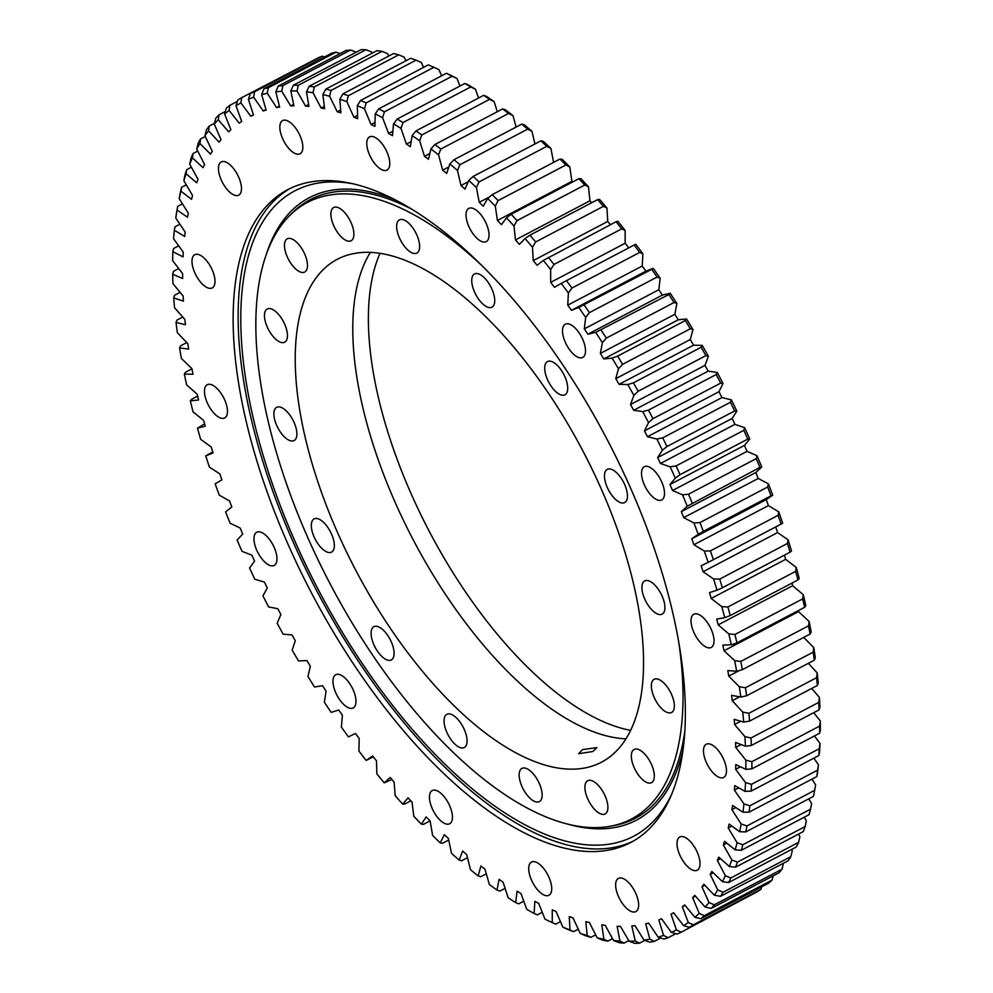 <?xml version="1.0" encoding="UTF-8"?>
<svg xmlns="http://www.w3.org/2000/svg" width="993" height="993" viewBox="0 0 993 993"><rect width="100%" height="100%" fill="white"/><g stroke="black" fill="none" stroke-linecap="round" stroke-linejoin="round"><path stroke-width="1.49" d="M279.381 106.102L276.575 107.579A450.971 203.677 62.3 0 1 278.102 107.306A450.971 203.677 62.3 0 1 279.629 107.058L275.831 91.852A467.318 211.062 -117.7 0 1 281.789 91.257L290.713 105.941A450.971 203.677 62.3 0 1 293.928 105.817L290.8 90.909A467.318 211.062 -117.7 0 1 297.056 91.058L305.571 106.09A450.971 203.677 62.3 0 1 308.935 106.375L306.489 91.84A467.318 211.062 -117.7 0 1 313.031 92.734L321.111 108.038A450.971 203.677 62.3 0 1 324.612 108.709L322.862 94.608A467.318 211.062 -117.7 0 1 329.639 96.259L337.248 111.775A450.971 203.677 62.3 0 1 340.884 112.83L339.817 99.226A467.318 211.062 -117.7 0 1 346.83 101.609L353.93 117.273A450.971 203.677 62.3 0 1 357.666 118.726L357.306 105.668A467.318 211.062 -117.7 0 1 364.493 108.783L371.059 124.522A450.971 203.677 62.3 0 1 374.895 126.347L375.23 113.897A467.318 211.062 -117.7 0 1 382.59 117.733L388.586 133.472A450.971 203.677 62.3 0 1 392.483 135.681L393.526 123.902A467.318 211.062 -117.7 0 1 401.011 128.42L406.41 144.109A450.971 203.677 62.3 0 1 410.37 146.666L412.107 135.607A467.318 211.062 -117.7 0 1 419.679 140.807L424.47 156.36A450.971 203.677 62.3 0 1 428.467 159.277L430.9 148.975A467.318 211.062 -117.7 0 1 438.534 154.846L442.679 170.188A450.971 203.677 62.3 0 1 446.713 173.44L449.817 163.957A467.318 211.062 -117.7 0 1 457.475 170.448L460.963 185.53A450.971 203.677 62.3 0 1 464.997 189.104L468.77 180.478A467.318 211.062 -117.7 0 1 476.417 187.565L479.247 202.324A450.971 203.677 62.3 0 1 483.268 206.209L487.675 198.451A467.318 211.062 -117.7 0 1 495.296 206.122L497.431 220.471A450.971 203.677 62.3 0 1 501.428 224.654L506.467 217.827A467.318 211.062 -117.7 0 1 514.002 226.032L515.454 239.934A450.971 203.677 62.3 0 1 519.401 244.377L525.049 238.506A467.318 211.062 -117.7 0 1 532.484 247.22L533.241 260.588A450.971 203.677 62.3 0 1 537.114 265.292L543.345 260.402A467.318 211.062 -117.7 0 1 550.643 269.575L550.693 282.36A450.971 203.677 62.3 0 1 554.479 287.3L561.268 283.415A467.318 211.062 -117.7 0 1 568.393 293.009L567.748 305.161A450.971 203.677 62.3 0 1 571.434 310.312L578.745 307.433A467.318 211.062 -117.7 0 1 585.671 317.412L584.318 328.882A450.971 203.677 62.3 0 1 587.906 334.219L595.713 332.382A467.318 211.062 -117.7 0 1 602.391 342.697L600.355 353.421A450.971 203.677 62.3 0 1 603.806 358.932L612.073 358.125A467.318 211.062 -117.7 0 1 618.49 368.726L615.772 378.668A450.971 203.677 62.3 0 1 619.073 384.316L627.762 384.552A467.318 211.062 -117.7 0 1 633.894 395.413L630.505 404.523A450.971 203.677 62.3 0 1 633.646 410.283L642.719 411.561A467.318 211.062 -117.7 0 1 648.541 422.621L644.482 430.863A450.971 203.677 62.3 0 1 647.461 436.721L656.87 439.03A467.318 211.062 -117.7 0 1 662.356 450.239L657.651 457.574A450.971 203.677 62.3 0 1 660.444 463.495L670.163 466.834A467.318 211.062 -117.7 0 1 675.277 478.142L669.952 484.547A450.971 203.677 62.3 0 1 672.546 490.505L682.526 494.849A467.318 211.062 -117.7 0 1 687.255 506.207L681.347 511.643A450.971 203.677 62.3 0 1 683.718 517.626L693.921 522.963A467.318 211.062 -117.7 0 1 698.228 534.321L691.749 538.777A450.971 203.677 62.3 0 1 693.908 544.735L704.285 551.041A467.318 211.062 -117.7 0 1 708.17 562.361L701.145 565.799A450.971 203.677 62.3 0 1 703.081 571.732L713.57 578.969A467.318 211.062 -117.7 0 1 717.02 590.19L709.486 592.61A450.971 203.677 62.3 0 1 711.174 598.469L721.762 606.624A467.318 211.062 -117.7 0 1 724.741 617.696L716.723 619.073A450.971 203.677 62.3 0 1 718.175 624.858L728.788 633.882A467.318 211.062 -117.7 0 1 731.295 644.755L722.842 645.102A450.971 203.677 62.3 0 1 724.034 650.763L734.646 660.618A467.318 211.062 -117.7 0 1 736.669 671.256L727.807 670.56A450.971 203.677 62.3 0 1 728.75 676.084L739.288 686.734A467.318 211.062 -117.7 0 1 740.828 697.074L731.605 695.348A450.971 203.677 62.3 0 1 732.275 700.698L742.714 712.093A467.318 211.062 -117.7 0 1 743.757 722.11L734.199 719.342A450.971 203.677 62.3 0 1 734.609 724.518L744.911 736.595A467.318 211.062 -117.7 0 1 745.433 746.24L735.59 742.454A450.971 203.677 62.3 0 1 735.739 747.419L745.842 760.141A467.318 211.062 -117.7 0 1 745.867 769.364L735.788 764.573A450.971 203.677 62.3 0 1 735.664 769.302L745.52 782.621A467.318 211.062 -117.7 0 1 745.048 791.384L734.758 785.612A450.971 203.677 62.3 0 1 734.373 790.093L743.956 803.933A467.318 211.062 -117.7 0 1 742.975 812.187L732.536 805.472A450.971 203.677 62.3 0 1 731.891 809.68L741.138 823.979A467.318 211.062 -117.7 0 1 739.661 831.712L729.11 824.053A450.971 203.677 62.3 0 1 728.204 827.976L737.104 842.685A467.318 211.062 -117.7 0 1 735.118 849.847L724.518 841.294A450.971 203.677 62.3 0 1 723.338 844.906L731.841 859.963A467.318 211.062 -117.7 0 1 729.371 866.517L718.758 857.12A450.971 203.677 62.3 0 1 717.331 860.41L725.386 875.739A467.318 211.062 -117.7 0 1 722.445 881.66L711.857 871.457A450.971 203.677 62.3 0 1 710.194 874.399L717.765 889.939A467.318 211.062 -117.7 0 1 714.364 895.214L703.863 884.229A450.971 203.677 62.3 0 1 701.952 886.823L709.014 902.5A467.318 211.062 -117.7 0 1 705.167 907.105L694.79 895.401A450.971 203.677 62.3 0 1 692.655 897.635L699.184 913.374A467.318 211.062 -117.7 0 1 694.901 917.284L684.686 904.908A450.971 203.677 62.3 0 1 682.328 906.77L688.298 922.509A467.318 211.062 -117.7 0 1 683.606 925.699L673.602 912.716A450.971 203.677 62.3 0 1 671.032 914.205L676.407 929.87A467.318 211.062 -117.7 0 1 671.318 932.34L661.574 918.786A450.971 203.677 62.3 0 1 658.806 919.89L663.56 935.431A467.318 211.062 -117.7 0 1 658.111 937.156L648.665 923.093A450.971 203.677 62.3 0 1 645.711 923.813L649.832 939.142A467.318 211.062 -117.7 0 1 644.035 940.123L634.937 925.625A450.971 203.677 62.3 0 1 631.809 925.948L635.259 941.016A467.318 211.062 -117.7 0 1 629.152 941.24L620.426 926.37A450.971 203.677 62.3 0 1 617.137 926.295L619.93 941.016A467.318 211.062 -117.7 0 1 613.525 940.495L605.221 925.315A450.971 203.677 62.3 0 1 601.783 924.843L603.881 939.179A467.318 211.062 -117.7 0 1 597.215 937.901L589.37 922.472A450.971 203.677 62.3 0 1 585.808 921.616L587.211 935.48A467.318 211.062 -117.7 0 1 580.309 933.457L572.961 917.855A450.971 203.677 62.3 0 1 569.274 916.601L569.982 929.945A467.318 211.062 -117.7 0 1 562.882 927.189L556.043 911.487A450.971 203.677 62.3 0 1 552.257 909.849L552.269 922.596A467.318 211.062 -117.7 0 1 552.133 922.534L555.658 924.16L560.462 921.641M211.025 288.318A18.755 8.465 62.3 0 1 195.373 274.031A18.755 8.465 62.3 0 1 194.777 254.704A18.755 8.465 62.3 0 1 195.969 254.307A18.755 8.465 62.3 0 1 211.621 268.606A18.755 8.465 62.3 0 1 212.217 287.92A18.755 8.465 62.3 0 1 211.025 288.318M223.499 418.338A18.755 8.465 62.3 0 1 207.847 404.052A18.755 8.465 62.3 0 1 207.239 384.725A18.755 8.465 62.3 0 1 208.431 384.328A18.755 8.465 62.3 0 1 224.083 398.615A18.755 8.465 62.3 0 1 224.691 417.941A18.755 8.465 62.3 0 1 223.499 418.338M273.001 565.824A18.755 8.465 62.3 0 1 257.348 551.537A18.755 8.465 62.3 0 1 256.74 532.223A18.755 8.465 62.3 0 1 257.932 531.826A18.755 8.465 62.3 0 1 273.584 546.113A18.755 8.465 62.3 0 1 274.192 565.427A18.755 8.465 62.3 0 1 273.001 565.824M352.006 708.332A18.755 8.465 62.3 0 1 336.354 694.045A18.755 8.465 62.3 0 1 335.746 674.731A18.755 8.465 62.3 0 1 336.937 674.321A18.755 8.465 62.3 0 1 352.589 688.621A18.755 8.465 62.3 0 1 353.198 707.935A18.755 8.465 62.3 0 1 352.006 708.332M448.488 824.153A18.755 8.465 62.3 0 1 432.836 809.866A18.755 8.465 62.3 0 1 432.228 790.552A18.755 8.465 62.3 0 1 433.42 790.155A18.755 8.465 62.3 0 1 449.072 804.442A18.755 8.465 62.3 0 1 449.68 823.756A18.755 8.465 62.3 0 1 448.488 824.153M547.751 895.674A18.755 8.465 62.3 0 1 532.087 881.374A18.755 8.465 62.3 0 1 531.491 862.061A18.755 8.465 62.3 0 1 532.682 861.663A18.755 8.465 62.3 0 1 548.335 875.95A18.755 8.465 62.3 0 1 548.93 895.276A18.755 8.465 62.3 0 1 547.751 895.674M634.676 911.984A18.755 8.465 62.3 0 1 619.024 897.697A18.755 8.465 62.3 0 1 618.416 878.371A18.755 8.465 62.3 0 1 619.607 877.973A18.755 8.465 62.3 0 1 635.259 892.273A18.755 8.465 62.3 0 1 635.868 911.586A18.755 8.465 62.3 0 1 634.676 911.984M696.056 870.613A18.755 8.465 62.3 0 1 680.404 856.326A18.755 8.465 62.3 0 1 679.795 837A18.755 8.465 62.3 0 1 680.987 836.602A18.755 8.465 62.3 0 1 696.639 850.902A18.755 8.465 62.3 0 1 697.247 870.216A18.755 8.465 62.3 0 1 696.056 870.613M722.519 777.854A18.755 8.465 62.3 0 1 706.867 763.567A18.755 8.465 62.3 0 1 706.259 744.254A18.755 8.465 62.3 0 1 707.45 743.844A18.755 8.465 62.3 0 1 723.103 758.143A18.755 8.465 62.3 0 1 723.711 777.457A18.755 8.465 62.3 0 1 722.519 777.854M710.057 647.833A18.755 8.465 62.3 0 1 694.405 633.546A18.755 8.465 62.3 0 1 693.797 614.233A18.755 8.465 62.3 0 1 694.988 613.823A18.755 8.465 62.3 0 1 710.64 628.122A18.755 8.465 62.3 0 1 711.249 647.436A18.755 8.465 62.3 0 1 710.057 647.833M660.544 500.348A18.755 8.465 62.3 0 1 644.891 486.049A18.755 8.465 62.3 0 1 644.283 466.735A18.755 8.465 62.3 0 1 645.475 466.338A18.755 8.465 62.3 0 1 661.127 480.624A18.755 8.465 62.3 0 1 661.735 499.938A18.755 8.465 62.3 0 1 660.544 500.348M581.538 357.84A18.755 8.465 62.3 0 1 565.886 343.541A18.755 8.465 62.3 0 1 565.29 324.227A18.755 8.465 62.3 0 1 566.469 323.83A18.755 8.465 62.3 0 1 582.134 338.116A18.755 8.465 62.3 0 1 582.73 357.443A18.755 8.465 62.3 0 1 581.538 357.84M485.068 242.007A18.755 8.465 62.3 0 1 469.416 227.72A18.755 8.465 62.3 0 1 468.808 208.406A18.755 8.465 62.3 0 1 469.999 208.009A18.755 8.465 62.3 0 1 485.651 222.295A18.755 8.465 62.3 0 1 486.26 241.609A18.755 8.465 62.3 0 1 485.068 242.007M385.805 170.498A18.755 8.465 62.3 0 1 370.153 156.211A18.755 8.465 62.3 0 1 369.545 136.897A18.755 8.465 62.3 0 1 370.737 136.5A18.755 8.465 62.3 0 1 386.389 150.787A18.755 8.465 62.3 0 1 386.997 170.101A18.755 8.465 62.3 0 1 385.805 170.498M237.501 195.559A18.755 8.465 62.3 0 1 221.849 181.272A18.755 8.465 62.3 0 1 221.24 161.946A18.755 8.465 62.3 0 1 222.432 161.549A18.755 8.465 62.3 0 1 238.084 175.848A18.755 8.465 62.3 0 1 238.692 195.162A18.755 8.465 62.3 0 1 237.501 195.559M298.868 154.188A18.755 8.465 62.3 0 1 283.216 139.901A18.755 8.465 62.3 0 1 282.608 120.575A18.755 8.465 62.3 0 1 283.799 120.178A18.755 8.465 62.3 0 1 299.452 134.477A18.755 8.465 62.3 0 1 300.06 153.791A18.755 8.465 62.3 0 1 298.868 154.188M633.236 841.133A368.738 166.539 62.3 0 1 612.346 847.687A368.738 166.539 62.3 0 1 305.993 569.585A368.738 166.539 62.3 0 1 290.241 188.409M607.356 850.318A368.738 166.539 62.3 0 1 299.638 569.399A368.738 166.539 62.3 0 1 287.722 189.675A368.738 166.539 62.3 0 1 311.132 181.856A368.738 166.539 62.3 0 1 618.85 462.763A368.738 166.539 62.3 0 1 630.766 842.498A368.738 166.539 62.3 0 1 607.356 850.318M692.183 503.004A471.601 212.998 62.3 0 0 688.521 494.204L756.244 458.617A471.601 212.998 -117.7 0 1 759.906 467.418L687.255 506.207M676.084 465.928A471.601 212.998 62.3 0 1 680.056 474.679L747.766 439.092A471.601 212.998 -117.7 0 0 743.807 430.341L676.084 465.928L670.163 466.834M662.716 437.851A471.601 212.998 62.3 0 1 666.961 446.527L734.683 410.941A471.601 212.998 -117.7 0 0 730.438 402.264L662.716 437.851L656.87 439.03M648.479 410.121A471.601 212.998 62.3 0 1 652.984 418.674L720.707 383.099A471.601 212.998 -117.7 0 0 716.201 374.535L648.479 410.121L642.719 411.561M633.422 382.839A471.601 212.998 62.3 0 1 638.176 391.242L705.899 355.655A471.601 212.998 -117.7 0 0 701.145 347.252L633.422 382.839L627.762 384.552M617.621 356.127A471.601 212.998 62.3 0 1 622.599 364.344L690.321 328.757A471.601 212.998 -117.7 0 0 685.331 320.54L617.621 356.127L612.073 358.125M601.137 330.11A471.601 212.998 62.3 0 1 606.313 338.104L674.036 302.517A471.601 212.998 -117.7 0 0 668.86 294.524L595.713 332.382M584.045 304.901A471.601 212.998 62.3 0 1 589.408 312.634L657.13 277.047A471.601 212.998 -117.7 0 0 651.768 269.314L578.745 307.433M566.432 280.609A471.601 212.998 62.3 0 1 571.956 288.044L639.666 252.458A471.601 212.998 -117.7 0 0 634.155 245.023L561.268 283.415M517.018 220.62A471.601 212.998 62.3 0 0 511.172 214.265L578.894 178.678A471.601 212.998 -117.7 0 1 584.74 185.033L517.018 220.62L514.002 226.032M535.674 241.944A471.601 212.998 62.3 0 0 529.914 235.192L597.637 199.605A471.601 212.998 -117.7 0 1 603.396 206.358L535.674 241.944L532.484 247.22M548.359 257.336A471.601 212.998 62.3 0 1 554.007 264.448L621.73 228.862A471.601 212.998 -117.7 0 0 616.082 221.749L543.345 260.402M459.945 164.726A471.601 212.998 62.3 0 0 454.012 159.699L521.735 124.113A471.601 212.998 -117.7 0 1 527.668 129.14L459.945 164.726L457.475 170.448M492.218 194.653A471.601 212.998 62.3 0 1 498.114 200.586L565.836 164.999A471.601 212.998 -117.7 0 0 559.94 159.066L492.218 194.653L487.675 198.451M473.14 176.431A471.601 212.998 62.3 0 1 479.06 181.93L546.783 146.343A471.601 212.998 -117.7 0 0 540.862 140.845L473.14 176.431L468.77 180.478M434.922 144.506A471.601 212.998 62.3 0 1 440.83 149.049L508.553 113.463A471.601 212.998 -117.7 0 0 502.644 108.92L434.922 144.506L430.9 148.975M415.943 130.927A471.601 212.998 62.3 0 1 421.814 134.961L489.537 99.374A471.601 212.998 -117.7 0 0 483.665 95.34L415.943 130.927L412.107 135.607M397.188 119.036A471.601 212.998 62.3 0 1 402.984 122.549L470.694 86.962A471.601 212.998 -117.7 0 0 464.898 83.449L397.188 119.036L393.526 123.902M378.705 108.87A471.601 212.998 62.3 0 1 384.403 111.837L452.125 76.25A471.601 212.998 -117.7 0 0 446.428 73.283L378.705 108.87L375.23 113.897M360.596 100.467A471.601 212.998 62.3 0 1 366.169 102.887L433.891 67.301A471.601 212.998 -117.7 0 0 428.318 64.88L360.596 100.467L357.306 105.668M342.92 93.888A471.601 212.998 62.3 0 1 348.357 95.738L416.079 60.151A471.601 212.998 -117.7 0 0 410.643 58.302L342.92 93.888L339.817 99.226M325.778 89.134A471.601 212.998 62.3 0 1 331.041 90.413L398.764 54.826A471.601 212.998 -117.7 0 0 393.501 53.56L325.778 89.134L322.862 94.608M309.233 86.254A471.601 212.998 62.3 0 1 314.309 86.95L382.02 51.363A471.601 212.998 -117.7 0 0 376.955 50.668L309.233 86.254L306.489 91.84M644.035 940.123L649.807 942.134A471.601 212.998 62.3 0 0 654.288 941.376L660.73 938M675.848 933.681L668.19 937.715A471.601 212.998 62.3 0 1 663.969 939.043L658.111 937.156M749.094 896.058L681.198 932.191A471.601 212.998 62.3 0 1 677.263 934.103L671.318 932.34M693.238 924.855A471.601 212.998 62.3 0 1 689.601 927.325L757.324 891.739A471.601 212.998 -117.7 0 0 760.961 889.269L693.238 924.855L688.298 922.509M704.273 915.707A471.601 212.998 62.3 0 1 700.959 918.736L768.681 883.149A471.601 212.998 -117.7 0 0 771.995 880.121L704.273 915.707L699.184 913.374M714.252 904.822A471.601 212.998 62.3 0 1 711.273 908.384L778.996 872.797A471.601 212.998 -117.7 0 0 781.975 869.235L714.252 904.822L709.014 902.5M723.14 892.21A471.601 212.998 62.3 0 1 720.496 896.307L788.219 860.72A471.601 212.998 -117.7 0 0 790.862 856.624L723.14 892.21L717.765 889.939M730.873 877.961A471.601 212.998 62.3 0 1 728.601 882.554L796.324 846.967A471.601 212.998 -117.7 0 0 798.595 842.374L730.873 877.961L725.386 875.739M737.439 862.123A471.601 212.998 62.3 0 1 735.54 867.199L803.25 831.613A471.601 212.998 -117.7 0 0 805.162 826.536L737.439 862.123L731.841 859.963M749.082 812.175A471.601 212.998 62.3 0 0 749.852 805.77L817.574 770.183A471.601 212.998 -117.7 0 1 816.805 776.588L749.082 812.175L742.975 812.187M745.805 831.923A471.601 212.998 62.3 0 0 746.947 825.94L814.67 790.354A471.601 212.998 -117.7 0 1 813.515 796.336L745.805 831.923L739.661 831.712M742.814 844.758A471.601 212.998 62.3 0 1 741.274 850.293L808.997 814.707A471.601 212.998 -117.7 0 0 810.536 809.171L742.814 844.758L737.104 842.685M751.887 768.83A471.601 212.998 62.3 0 0 751.875 761.693L819.597 726.106A471.601 212.998 -117.7 0 1 819.61 733.244L751.887 768.83L745.867 769.364M751.49 784.321A471.601 212.998 62.3 0 1 751.118 791.111L818.84 755.524A471.601 212.998 -117.7 0 0 819.213 748.734L751.49 784.321L745.52 782.621M750.981 737.985A471.601 212.998 62.3 0 1 751.391 745.445L819.113 709.858A471.601 212.998 -117.7 0 0 818.704 702.399L750.981 737.985L744.911 736.595M748.834 713.297A471.601 212.998 62.3 0 1 749.641 721.055L817.363 685.468A471.601 212.998 -117.7 0 0 816.556 677.71L748.834 713.297L742.714 712.093M745.445 687.739A471.601 212.998 62.3 0 1 746.624 695.758L814.347 660.171A471.601 212.998 -117.7 0 0 813.155 652.153L745.445 687.739L739.288 686.734M740.803 661.425A471.601 212.998 62.3 0 1 742.379 669.654L810.089 634.068A471.601 212.998 -117.7 0 0 808.525 625.838L740.803 661.425L734.646 660.618M734.957 634.465A471.601 212.998 62.3 0 1 736.893 642.893L804.615 607.306A471.601 212.998 -117.7 0 0 802.679 598.878L734.957 634.465L728.788 633.882M727.906 606.971A471.601 212.998 62.3 0 1 730.227 615.548L797.938 579.962A471.601 212.998 -117.7 0 0 795.629 571.385L727.906 606.971L721.762 606.624M719.714 579.08A471.601 212.998 62.3 0 1 722.37 587.769L790.093 552.182A471.601 212.998 -117.7 0 0 787.424 543.494L719.714 579.08L713.57 578.969M710.38 550.904A471.601 212.998 62.3 0 1 713.396 559.68L781.119 524.093A471.601 212.998 -117.7 0 0 778.102 515.317L710.38 550.904L704.285 551.041M699.966 522.579A471.601 212.998 62.3 0 1 703.317 531.379L771.04 495.792A471.601 212.998 -117.7 0 0 767.688 486.992L699.966 522.579L693.921 522.963M276.575 107.579L267.303 93.292A467.318 211.062 -117.7 0 0 261.68 94.645L266.112 110.099A450.971 203.677 62.3 0 0 263.244 111.005L253.649 97.19A467.318 211.062 -117.7 0 0 248.387 99.288L253.451 114.903A450.971 203.677 62.3 0 0 250.782 116.193L240.902 102.912A467.318 211.062 -117.7 0 0 236.011 105.742L241.684 121.469A450.971 203.677 62.3 0 0 239.214 123.144L229.098 110.446A467.318 211.062 -117.7 0 0 224.617 113.996L230.873 129.748A450.971 203.677 62.3 0 0 228.613 131.808L218.311 119.756A467.318 211.062 -117.7 0 0 214.252 124.013L221.054 139.728A450.971 203.677 62.3 0 0 219.031 142.148L208.58 130.803A467.318 211.062 -117.7 0 0 204.955 135.743L212.279 151.346A450.971 203.677 62.3 0 0 210.491 154.126L199.941 143.526A467.318 211.062 -117.7 0 0 196.763 149.136L204.583 164.565A450.971 203.677 62.3 0 0 203.031 167.68L192.431 157.875A467.318 211.062 -117.7 0 0 189.725 164.13L198.004 179.323A450.971 203.677 62.3 0 0 196.701 182.774L186.088 173.8A467.318 211.062 -117.7 0 0 183.866 180.664L192.568 195.547A450.971 203.677 62.3 0 0 191.525 199.308L180.949 191.215A467.318 211.062 -117.7 0 0 179.212 198.662L188.285 213.172A450.971 203.677 62.3 0 0 187.503 217.244L177.015 210.044A467.318 211.062 -117.7 0 0 175.773 218.05L185.207 232.126A450.971 203.677 62.3 0 0 184.686 236.471L174.321 230.227A467.318 211.062 -117.7 0 0 173.589 238.742L183.308 252.321A450.971 203.677 62.3 0 0 183.06 256.926L172.869 251.651A467.318 211.062 -117.7 0 0 172.645 260.638L182.625 273.671A450.971 203.677 62.3 0 0 182.638 278.524L172.67 274.229A467.318 211.062 -117.7 0 0 172.956 283.663L183.159 296.075A450.971 203.677 62.3 0 0 183.432 301.152L173.738 297.875A467.318 211.062 -117.7 0 0 174.52 307.706L184.884 319.448A450.971 203.677 62.3 0 0 185.43 324.711L176.034 322.464A467.318 211.062 -117.7 0 0 177.325 332.655L187.826 343.677A450.971 203.677 62.3 0 0 188.633 349.126L179.584 347.91A467.318 211.062 -117.7 0 0 181.359 358.399L191.947 368.664A450.971 203.677 62.3 0 0 193.014 374.249L184.35 374.076A467.318 211.062 -117.7 0 0 186.622 384.837L197.235 394.283A450.971 203.677 62.3 0 0 198.55 400.005L190.321 400.874A467.318 211.062 -117.7 0 0 193.064 411.859L203.664 420.449A450.971 203.677 62.3 0 0 205.241 426.27L197.458 428.182A467.318 211.062 -117.7 0 0 200.673 439.328L211.224 447.024A450.971 203.677 62.3 0 0 213.036 452.932L205.75 455.861A467.318 211.062 -117.7 0 0 209.411 467.132L219.863 473.909A450.971 203.677 62.3 0 0 221.898 479.855L215.146 483.814A467.318 211.062 -117.7 0 0 219.254 495.147L229.544 500.969A450.971 203.677 62.3 0 0 231.816 506.951L225.61 511.891A467.318 211.062 -117.7 0 0 230.14 523.261L240.232 528.102A450.971 203.677 62.3 0 0 242.714 534.085L237.104 540.006A467.318 211.062 -117.7 0 0 242.019 551.338L251.874 555.186A450.971 203.677 62.3 0 0 254.568 561.132L249.553 568.008A467.318 211.062 -117.7 0 0 254.853 579.267L264.423 582.097A450.971 203.677 62.3 0 0 267.303 587.98L262.934 595.788A467.318 211.062 -117.7 0 0 268.582 606.922L277.829 608.709A450.971 203.677 62.3 0 0 280.895 614.53L277.159 623.207A467.318 211.062 -117.7 0 0 283.142 634.167L292.029 634.924A450.971 203.677 62.3 0 0 295.256 640.634L292.19 650.167A467.318 211.062 -117.7 0 0 298.483 660.904L306.961 660.618A450.971 203.677 62.3 0 0 310.337 666.204L307.954 676.543A467.318 211.062 -117.7 0 0 314.52 687.007L322.551 685.679A450.971 203.677 62.3 0 0 326.076 691.103L324.376 702.212A467.318 211.062 -117.7 0 0 331.178 712.366L338.75 710.007A450.971 203.677 62.3 0 0 342.386 715.245L341.381 727.075A467.318 211.062 -117.7 0 0 348.406 736.856L355.469 733.479A450.971 203.677 62.3 0 0 359.205 738.519L358.907 751.006A467.318 211.062 -117.7 0 0 366.119 760.39L373.318 756.865M366.119 760.39L372.636 755.996A450.971 203.677 62.3 0 0 376.471 760.824L376.881 773.907A467.318 211.062 -117.7 0 0 384.241 782.856L391.863 779.443M384.241 782.856L390.187 777.469A450.971 203.677 62.3 0 0 394.097 782.05L395.202 795.691A467.318 211.062 -117.7 0 0 402.699 804.156L408.049 797.801A450.971 203.677 62.3 0 0 412.008 802.121L413.808 816.246A467.318 211.062 -117.7 0 0 421.392 824.19L426.121 816.904A450.971 203.677 62.3 0 0 430.13 820.938L432.613 835.485A467.318 211.062 -117.7 0 0 440.247 842.883L442.568 843.243L448.712 840.016M402.699 804.156L404.685 804.032L410.804 800.817M421.392 824.19L423.539 824.314L430.068 820.876M440.247 842.883L444.343 834.679A450.971 203.677 62.3 0 0 448.364 838.415L451.53 853.335A467.318 211.062 -117.7 0 0 459.2 860.137L461.683 860.732L467.467 857.691M459.2 860.137L462.626 851.075A450.971 203.677 62.3 0 0 466.66 854.489L470.483 869.707A467.318 211.062 -117.7 0 0 478.142 875.9L480.798 876.707L486.285 873.815M478.142 875.9L480.897 865.995A450.971 203.677 62.3 0 0 484.919 869.086L489.388 884.54A467.318 211.062 -117.7 0 0 496.996 890.076L499.839 891.093L505.089 888.338M496.996 890.076L499.082 879.388A450.971 203.677 62.3 0 0 503.066 882.132L508.168 897.759A467.318 211.062 -117.7 0 0 515.702 902.625L518.718 903.841L523.783 901.172M515.702 902.625L517.08 891.193A450.971 203.677 62.3 0 0 521.015 893.576L526.724 909.303A467.318 211.062 -117.7 0 0 534.147 913.486L537.35 914.876L542.265 912.294M578.286 929.163L573.557 931.657A471.601 212.998 62.3 0 1 568.046 929.522L562.882 927.189M595.663 934.86L590.972 937.318A471.601 212.998 62.3 0 1 585.622 935.766L580.309 933.457M612.52 938.67L607.828 941.141A471.601 212.998 62.3 0 1 602.664 940.16L597.215 937.901M628.78 940.607L624.038 943.089A471.601 212.998 62.3 0 1 619.086 942.692L613.525 940.495M644.829 940.396L639.554 943.176A471.601 212.998 62.3 0 1 634.825 943.35L629.152 941.24M268.259 87.781A471.601 212.998 62.3 0 0 263.902 88.824L331.625 53.237A471.601 212.998 -117.7 0 1 335.982 52.195L268.259 87.781L267.303 93.292M250.447 93.416A471.601 212.998 62.3 0 1 254.531 91.803L322.241 56.216A471.601 212.998 -117.7 0 0 318.17 57.83L250.447 93.416L248.387 99.288M236.011 105.742L237.91 99.859A471.601 212.998 62.3 0 1 241.696 97.662L309.866 62.199M224.617 113.996L226.367 108.1A471.601 212.998 62.3 0 1 229.842 105.345L237.426 101.36M214.252 124.013L215.853 118.13A471.601 212.998 62.3 0 1 219.006 114.828L225.361 111.489M204.955 135.743L206.42 129.872A471.601 212.998 62.3 0 1 209.225 126.049L214.438 123.306M196.763 149.136L198.103 143.315A471.601 212.998 62.3 0 1 200.561 138.97L205.303 136.475M189.725 164.13L190.941 158.371A471.601 212.998 62.3 0 1 193.039 153.53L197.744 151.06M183.866 180.664L184.971 174.979A471.601 212.998 62.3 0 1 186.696 169.666L191.401 167.196M174.321 230.227L174.991 226.814L179.907 224.232M179.212 198.662L180.217 193.089A471.601 212.998 62.3 0 1 181.558 187.317L186.299 184.822M177.015 210.044L177.66 206.383L182.464 203.863M172.67 274.229L173.452 271.325L178.715 268.569M172.869 251.651L173.589 248.486L178.666 245.83M173.738 297.875L174.582 295.231L180.081 292.339M176.034 322.464L176.965 320.094L182.774 317.04M179.584 347.91L180.602 345.812L186.771 342.56M184.35 374.076L185.468 372.251L191.972 368.837M190.321 400.874L191.55 399.323L197.644 396.12M197.458 428.182L204.583 423.862M205.75 455.861L212.725 451.964M552.133 922.534A467.318 211.062 -117.7 0 1 544.983 919.133L538.702 903.382A450.971 203.677 62.3 0 1 534.83 901.359L534.147 913.486M669.952 484.547L744.452 445.398A450.971 203.677 62.3 0 1 747.046 451.356L757.026 455.7A467.318 211.062 62.3 0 1 761.743 467.058L759.906 467.418M681.347 511.643L755.834 472.507L761.743 467.058M755.834 472.507A450.971 203.677 62.3 0 1 758.218 478.477L768.408 483.814A467.318 211.062 62.3 0 1 772.728 495.172L771.04 495.792M691.749 538.777L766.248 499.628L772.728 495.172M766.248 499.628A450.971 203.677 62.3 0 1 768.408 505.598L778.773 511.891A467.318 211.062 62.3 0 1 782.658 523.212L781.119 524.093M775.732 526.923A450.971 203.677 62.3 0 1 777.569 532.583L788.07 539.82A467.318 211.062 62.3 0 1 791.508 551.041L790.093 552.182M784.47 555.149A450.971 203.677 62.3 0 1 785.674 559.32L796.249 567.475A467.318 211.062 62.3 0 1 799.228 578.547L797.938 579.962M792.017 583.077A450.971 203.677 62.3 0 1 792.662 585.709L803.287 594.733A467.318 211.062 62.3 0 1 805.795 605.606L804.615 607.306M798.322 610.608A450.971 203.677 62.3 0 1 798.533 611.614L809.134 621.481A467.318 211.062 62.3 0 1 811.169 632.107L810.089 634.068M803.722 637.419L813.788 647.585A467.318 211.062 62.3 0 1 815.315 657.937L814.347 660.171M808.376 663.312L817.214 672.944A467.318 211.062 62.3 0 1 818.244 682.961L817.363 685.468M811.715 688.434L819.399 697.458A467.318 211.062 62.3 0 1 819.933 707.09L819.113 709.858M813.739 712.689L820.33 720.992A467.318 211.062 62.3 0 1 820.355 730.215L819.61 733.244M814.446 735.962L820.019 743.472A467.318 211.062 62.3 0 1 819.535 752.235L818.84 755.524M813.85 758.143L818.455 764.784A467.318 211.062 62.3 0 1 817.462 773.05L816.805 776.588M811.951 779.133L815.638 784.83L814.67 790.354M808.749 798.844L811.591 803.536L810.536 809.171M804.28 817.189L806.328 820.814L805.162 826.536M798.558 834.083L799.874 836.59L798.595 842.374M791.607 849.449L792.265 850.79L790.862 856.624M783.452 863.227L781.975 869.235M356.313 52.157L350.566 50.047A471.601 212.998 -117.7 0 0 345.949 50.506L278.226 86.093A471.601 212.998 62.3 0 1 282.844 85.634L350.566 50.047M372.238 53.138L371.543 51.921L365.933 49.762A471.601 212.998 -117.7 0 0 361.092 49.65L293.369 85.237A471.601 212.998 62.3 0 1 298.21 85.348L365.933 49.762M388.809 56.018L387.518 53.585L382.02 51.363M405.938 60.772L404.139 57.11L398.764 54.826M423.552 67.387L421.317 62.472L416.079 60.151M441.575 75.828L438.993 69.634L433.891 67.301M446.428 73.283L449.717 74.76A467.318 211.062 62.3 0 1 457.078 78.584L452.125 76.25M459.92 86.068L457.078 78.584M464.898 83.449L468.013 84.753A467.318 211.062 62.3 0 1 475.498 89.283L470.694 86.962M478.527 98.046L475.498 89.283M483.665 95.34L486.595 96.458A467.318 211.062 62.3 0 1 494.179 101.671L489.537 99.374M497.282 111.737L494.179 101.671M502.644 108.92L505.387 109.826A467.318 211.062 62.3 0 1 513.021 115.697L508.553 113.463M516.099 127.067L513.021 115.697M521.735 124.113L524.304 124.808A467.318 211.062 62.3 0 1 531.963 131.299L527.668 129.14M534.904 143.973L531.963 131.299M540.862 140.845L543.258 141.329A467.318 211.062 62.3 0 1 550.916 148.429L546.783 146.343M553.585 162.405L550.916 148.429M559.94 159.066L562.175 159.314A467.318 211.062 62.3 0 1 569.783 166.985L565.836 164.999M497.431 220.471L571.931 181.334L569.783 166.985M571.931 181.334A450.971 203.677 62.3 0 1 572.576 182.004M578.894 178.678L580.955 178.69A467.318 211.062 62.3 0 1 588.501 186.895L584.74 185.033M515.454 239.934L589.954 200.785L588.501 186.895M589.954 200.785A450.971 203.677 62.3 0 1 591.691 202.733M597.637 199.605L599.536 199.37A467.318 211.062 62.3 0 1 606.971 208.071L603.396 206.358M533.241 260.588L607.728 221.439L606.971 208.071M607.728 221.439A450.971 203.677 62.3 0 1 610.434 224.716M616.082 221.749L617.832 221.253A467.318 211.062 62.3 0 1 625.131 230.426L621.73 228.862M550.693 282.36L625.18 243.223L625.131 230.426M625.18 243.223A450.971 203.677 62.3 0 1 628.755 247.865M634.155 245.023L635.768 244.266A467.318 211.062 62.3 0 1 642.881 253.86L639.666 252.458M567.748 305.161L642.235 266.012L642.881 253.86M642.235 266.012A450.971 203.677 62.3 0 1 645.934 271.163L653.245 268.296A467.318 211.062 62.3 0 1 660.159 278.263L657.13 277.047M584.318 328.882L658.818 289.733L660.159 278.263M658.818 289.733A450.971 203.677 62.3 0 1 662.393 295.082L670.201 293.233A467.318 211.062 62.3 0 1 676.891 303.548L674.036 302.517M600.355 353.421L674.843 314.272L676.891 303.548M674.843 314.272A450.971 203.677 62.3 0 1 678.293 319.783L686.56 318.976A467.318 211.062 62.3 0 1 692.99 329.589L690.321 328.757M615.772 378.668L690.259 339.532L692.99 329.589M690.259 339.532A450.971 203.677 62.3 0 1 693.573 345.179L702.25 345.403A467.318 211.062 62.3 0 1 708.394 356.264L705.899 355.655M630.505 404.523L704.993 365.374L708.394 356.264M704.993 365.374A450.971 203.677 62.3 0 1 708.146 371.146L717.207 372.412A467.318 211.062 62.3 0 1 723.028 383.472L720.707 383.099M644.482 430.863L718.969 391.714L723.028 383.472M718.969 391.714A450.971 203.677 62.3 0 1 721.948 397.572L731.369 399.881A467.318 211.062 62.3 0 1 736.843 411.09L734.683 410.941M657.651 457.574L732.151 418.425L736.843 411.09M732.151 418.425A450.971 203.677 62.3 0 1 734.932 424.346L744.651 427.685A467.318 211.062 62.3 0 1 749.765 438.993L747.766 439.092M744.452 445.398L749.765 438.993M757.026 455.7L756.244 458.617M744.651 427.685L743.807 430.341M731.369 399.881L730.438 402.264M717.207 372.412L716.201 374.535M702.25 345.403L701.145 347.252M686.56 318.976L685.331 320.54M670.201 293.233L668.86 294.524M653.245 268.296L651.768 269.314M761.718 886.811L760.961 889.269M773.212 875.838L771.995 880.121M818.455 764.784L817.574 770.183M820.33 720.992L819.597 726.106M820.019 743.472L819.213 748.734M819.399 697.458L818.704 702.399M817.214 672.944L816.556 677.71M813.788 647.585L813.155 652.153M809.134 621.481L808.525 625.838M803.287 594.733L802.679 598.878M796.249 567.475L795.629 571.385M788.07 539.82L787.424 543.494M778.773 511.891L778.102 515.317M768.408 483.814L767.688 486.992M340.102 53.585L335.982 52.195M324.587 56.936L322.241 56.216M688.521 494.204L682.526 494.849M680.056 474.679L675.277 478.142M666.961 446.527L662.356 450.239M652.984 418.674L648.541 422.621M638.176 391.242L633.894 395.413M622.599 364.344L618.49 368.726M606.313 338.104L602.391 342.697M589.408 312.634L585.671 317.412M571.956 288.044L568.393 293.009M511.172 214.265L506.467 217.827M529.914 235.192L525.049 238.506M554.007 264.448L550.643 269.575M454.012 159.699L449.817 163.957M498.114 200.586L495.296 206.122M479.06 181.93L476.417 187.565M440.83 149.049L438.534 154.846M421.814 134.961L419.679 140.807M402.984 122.549L401.011 128.42M384.403 111.837L382.59 117.733M366.169 102.887L364.493 108.783M348.357 95.738L346.83 101.609M331.041 90.413L329.639 96.259M314.309 86.95L313.031 92.734M654.288 941.376L649.832 939.142M668.19 937.715L663.56 935.431M681.198 932.191L676.407 929.87M689.601 927.325L683.606 925.699M700.959 918.736L694.901 917.284M711.273 908.384L705.167 907.105M720.496 896.307L714.364 895.214M728.601 882.554L722.445 881.66M735.54 867.199L729.371 866.517M749.852 805.77L743.956 803.933M746.947 825.94L741.138 823.979M741.274 850.293L735.118 849.847M751.875 761.693L745.842 760.141M751.118 791.111L745.048 791.384M751.391 745.445L745.433 746.24M749.641 721.055L743.757 722.11M746.624 695.758L740.828 697.074M742.379 669.654L736.669 671.256M736.893 642.893L731.295 644.755M730.227 615.548L724.741 617.696M722.37 587.769L717.02 590.19M713.396 559.68L708.17 562.361M703.317 531.379L698.228 534.321M573.557 931.657L569.982 929.945M590.972 937.318L587.211 935.48M607.828 941.141L603.881 939.179M624.038 943.089L619.93 941.016M639.554 943.176L635.259 941.016M263.902 88.824L261.68 94.645M254.531 91.803L253.649 97.19M241.696 97.662L240.902 102.912M229.842 105.345L229.098 110.446M219.006 114.828L218.311 119.756M209.225 126.049L208.58 130.803M200.561 138.97L199.941 143.526M193.039 153.53L192.431 157.875M186.696 169.666L186.088 173.8M181.558 187.317L180.949 191.215M298.21 85.348L297.056 91.058M293.369 85.237L290.8 90.909M282.844 85.634L281.789 91.257M278.226 86.093L275.831 91.852M290.713 105.941L293.63 104.402M250.782 116.193L253.414 114.816M263.244 111.005L265.963 109.578M683.718 517.626L758.218 478.477M693.908 544.735L768.408 505.598M703.081 571.732L777.569 532.583M711.174 598.469L785.674 559.32M718.175 624.858L792.662 585.709M724.034 650.763L798.533 611.614M728.75 676.084L739.363 670.498M732.275 700.698L739.611 696.85M734.609 724.518L740.815 721.253M735.664 769.302L740.455 766.795M735.739 747.419L741.126 744.589M728.204 827.976L731.866 826.052M731.891 809.68L735.838 807.594M734.373 790.093L738.693 787.821M723.338 844.906L726.764 843.119M717.331 860.41L720.558 858.722M710.194 874.399L713.247 872.797M701.952 886.823L704.869 885.297M692.655 897.635L695.46 896.158M682.328 906.77L685.046 905.343M671.032 914.205L673.676 912.803M305.571 106.09L308.624 104.488M321.111 108.038L324.326 106.35M337.248 111.775L340.661 109.987M353.93 117.273L357.567 115.362M371.059 124.522L374.994 122.449M388.586 133.472L392.88 131.213M406.41 144.109L411.164 141.602M424.47 156.36L429.82 153.555M460.963 185.53L468.224 181.719M479.247 202.324L489.499 196.924M442.679 170.188L448.824 166.961M571.434 310.312L645.934 271.163M587.906 334.219L662.393 295.082M603.806 358.932L678.293 319.783M619.073 384.316L693.573 345.179M633.646 410.283L708.146 371.146M647.461 436.721L721.948 397.572M660.444 463.495L734.932 424.346M672.546 490.505L747.046 451.356M582.581 749.578L578.621 753.724L592.871 751.502L596.905 747.592L582.581 749.578M678.529 640.634A348.27 157.291 62.3 0 1 611.018 826.114A348.27 157.291 62.3 0 1 609.292 826.424A348.27 157.291 62.3 0 1 329.291 582.258A348.27 157.291 62.3 0 1 290.006 215.233A348.27 157.291 62.3 0 1 329.515 195.062A348.27 157.291 62.3 0 1 481.046 264.833M290.006 215.233L292.798 212.477A349.412 157.813 62.3 0 1 332.432 192.245A349.412 157.813 62.3 0 1 410.829 208.691M684.934 730.314A349.412 157.813 62.3 0 1 614.866 825.369L611.018 826.114M283.489 342.597A18.755 8.465 62.3 0 1 267.837 328.311A18.755 8.465 62.3 0 1 267.229 308.997A18.755 8.465 62.3 0 1 268.42 308.6A18.755 8.465 62.3 0 1 284.072 322.886A18.755 8.465 62.3 0 1 284.681 342.2A18.755 8.465 62.3 0 1 283.489 342.597M292.91 440.954A18.755 8.465 62.3 0 1 277.258 426.655A18.755 8.465 62.3 0 1 276.662 407.341A18.755 8.465 62.3 0 1 277.854 406.944A18.755 8.465 62.3 0 1 293.506 421.231A18.755 8.465 62.3 0 1 294.102 440.557A18.755 8.465 62.3 0 1 292.91 440.954M330.359 552.518A18.755 8.465 62.3 0 1 314.707 538.218A18.755 8.465 62.3 0 1 314.098 518.905A18.755 8.465 62.3 0 1 315.29 518.507A18.755 8.465 62.3 0 1 330.942 532.794A18.755 8.465 62.3 0 1 331.55 552.12A18.755 8.465 62.3 0 1 330.359 552.518M390.125 660.308A18.755 8.465 62.3 0 1 374.473 646.021A18.755 8.465 62.3 0 1 373.864 626.695A18.755 8.465 62.3 0 1 375.056 626.298A18.755 8.465 62.3 0 1 390.708 640.597A18.755 8.465 62.3 0 1 391.316 659.911A18.755 8.465 62.3 0 1 390.125 660.308M463.098 747.915A18.755 8.465 62.3 0 1 447.446 733.628A18.755 8.465 62.3 0 1 446.838 714.315A18.755 8.465 62.3 0 1 448.029 713.917A18.755 8.465 62.3 0 1 463.681 728.204A18.755 8.465 62.3 0 1 464.29 747.518A18.755 8.465 62.3 0 1 463.098 747.915M538.181 802.009A18.755 8.465 62.3 0 1 522.529 787.722A18.755 8.465 62.3 0 1 521.921 768.408A18.755 8.465 62.3 0 1 523.112 768.011A18.755 8.465 62.3 0 1 538.765 782.298A18.755 8.465 62.3 0 1 539.373 801.612A18.755 8.465 62.3 0 1 538.181 802.009M603.943 814.347A18.755 8.465 62.3 0 1 588.29 800.06A18.755 8.465 62.3 0 1 587.682 780.746A18.755 8.465 62.3 0 1 588.874 780.349A18.755 8.465 62.3 0 1 604.526 794.636A18.755 8.465 62.3 0 1 605.134 813.95A18.755 8.465 62.3 0 1 603.943 814.347M650.365 783.055A18.755 8.465 62.3 0 1 634.713 768.768A18.755 8.465 62.3 0 1 634.105 749.454A18.755 8.465 62.3 0 1 635.297 749.045A18.755 8.465 62.3 0 1 650.949 763.344A18.755 8.465 62.3 0 1 651.557 782.658A18.755 8.465 62.3 0 1 650.365 783.055M670.387 712.887A18.755 8.465 62.3 0 1 654.722 698.6A18.755 8.465 62.3 0 1 654.126 679.286A18.755 8.465 62.3 0 1 655.318 678.889A18.755 8.465 62.3 0 1 670.97 693.176A18.755 8.465 62.3 0 1 671.578 712.49A18.755 8.465 62.3 0 1 670.387 712.887M660.953 614.543A18.755 8.465 62.3 0 1 645.301 600.256A18.755 8.465 62.3 0 1 644.693 580.942A18.755 8.465 62.3 0 1 645.884 580.545A18.755 8.465 62.3 0 1 661.537 594.832A18.755 8.465 62.3 0 1 662.145 614.146A18.755 8.465 62.3 0 1 660.953 614.543M623.505 502.979A18.755 8.465 62.3 0 1 607.853 488.693A18.755 8.465 62.3 0 1 607.244 469.379A18.755 8.465 62.3 0 1 608.436 468.981A18.755 8.465 62.3 0 1 624.088 483.268A18.755 8.465 62.3 0 1 624.696 502.582A18.755 8.465 62.3 0 1 623.505 502.979M563.751 395.189A18.755 8.465 62.3 0 1 548.086 380.902A18.755 8.465 62.3 0 1 547.491 361.576A18.755 8.465 62.3 0 1 548.682 361.179A18.755 8.465 62.3 0 1 564.334 375.478A18.755 8.465 62.3 0 1 564.943 394.792A18.755 8.465 62.3 0 1 563.751 395.189M490.765 307.569A18.755 8.465 62.3 0 1 475.113 293.283A18.755 8.465 62.3 0 1 474.505 273.969A18.755 8.465 62.3 0 1 475.697 273.572A18.755 8.465 62.3 0 1 491.349 287.858A18.755 8.465 62.3 0 1 491.957 307.172A18.755 8.465 62.3 0 1 490.765 307.569M415.682 253.488A18.755 8.465 62.3 0 1 400.03 239.189A18.755 8.465 62.3 0 1 399.422 219.875A18.755 8.465 62.3 0 1 400.613 219.478A18.755 8.465 62.3 0 1 416.266 233.765A18.755 8.465 62.3 0 1 416.874 253.078A18.755 8.465 62.3 0 1 415.682 253.488M303.51 272.442A18.755 8.465 62.3 0 1 287.858 258.143A18.755 8.465 62.3 0 1 287.25 238.829A18.755 8.465 62.3 0 1 288.442 238.432A18.755 8.465 62.3 0 1 304.094 252.718A18.755 8.465 62.3 0 1 304.702 272.045A18.755 8.465 62.3 0 1 303.51 272.442M349.933 241.138A18.755 8.465 62.3 0 1 334.281 226.851A18.755 8.465 62.3 0 1 333.673 207.537A18.755 8.465 62.3 0 1 334.864 207.14A18.755 8.465 62.3 0 1 350.517 221.427A18.755 8.465 62.3 0 1 351.125 240.74A18.755 8.465 62.3 0 1 349.933 241.138M379.996 253.352A286.17 129.251 -117.7 0 0 429.472 531.727A286.17 129.251 -117.7 0 0 630.667 730.376M370.377 252.396A284.035 128.283 -117.7 0 0 413.398 540.167A284.035 128.283 -117.7 0 0 625.987 738.842M583.487 768.197A284.035 128.283 62.3 0 1 346.458 551.81A284.035 128.283 62.3 0 1 337.272 259.31A284.035 128.283 62.3 0 1 355.308 253.289A284.035 128.283 62.3 0 1 592.337 469.677A284.035 128.283 62.3 0 1 601.522 762.177A284.035 128.283 62.3 0 1 583.487 768.197M672.187 793.097A364.443 164.602 62.3 0 1 295.293 542.004A364.443 164.602 62.3 0 1 351.894 183.581M683.234 748.871A351.584 158.793 62.3 0 1 566.01 823.631M266.521 253.712A351.584 158.793 62.3 0 1 394.581 199.568"/></g></svg>
